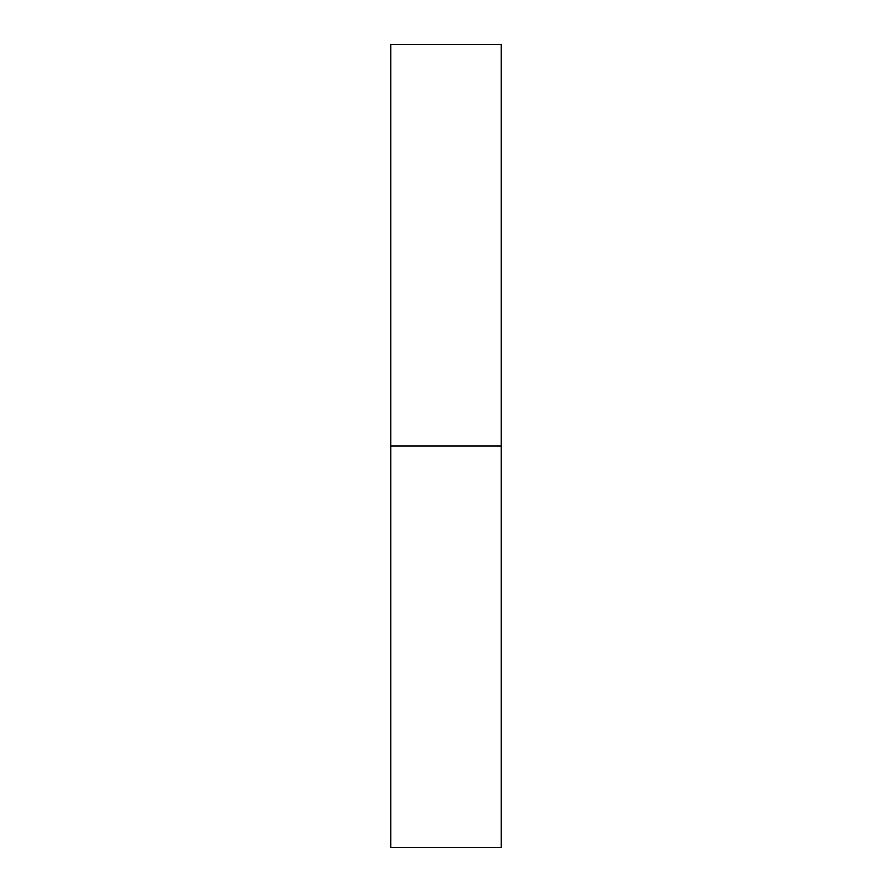 <?xml version="1.0" encoding="UTF-8"?>
<svg xmlns="http://www.w3.org/2000/svg" width="892" height="892" viewBox="0 0 892 892"><rect width="100%" height="100%" fill="white"/><g stroke="black" fill="none" stroke-linecap="round" stroke-linejoin="round"><path stroke-width="1.34" d="M501.192 446L390.808 446L390.808 44.6L501.192 44.6L501.192 847.4L390.808 847.4L390.808 446"/></g></svg>
